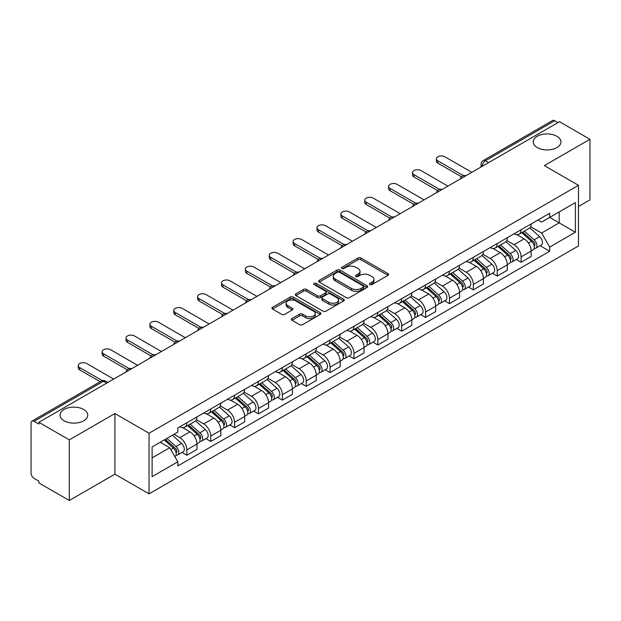 <?xml version="1.0" encoding="UTF-8"?>
<svg xmlns="http://www.w3.org/2000/svg" width="621" height="621" viewBox="0 0 621 621"><rect width="100%" height="100%" fill="white"/><g stroke="black" fill="none" stroke-linecap="round" stroke-linejoin="round"><path stroke-width="0.93" d="M369.922 284.565A1.49 0.862 0 0 0 372.026 284.565L387.985 275.351A2.127 1.226 0 0 0 388.606 274.482A2.127 1.226 0 0 0 387.985 273.62L360.948 258.01A2.127 1.226 0 0 0 357.944 258.01L341.985 267.224A1.49 0.862 0 0 0 341.55 267.83A1.49 0.862 0 0 0 341.985 268.435A1.49 0.862 0 0 0 344.088 268.435L346.153 267.24A6.8 3.928 0 0 1 355.763 267.24L358.014 268.544A6.8 3.928 0 0 1 360.009 271.323A6.8 3.928 0 0 1 358.014 274.094L355.949 275.289A1.49 0.862 0 0 0 355.515 275.895A1.49 0.862 0 0 0 355.949 276.5A1.49 0.862 0 0 0 358.053 276.5L360.118 275.313A6.8 3.928 0 0 1 369.736 275.313L371.987 276.609A6.8 3.928 0 0 1 373.982 279.388A6.8 3.928 0 0 1 371.987 282.159L369.922 283.355A1.49 0.862 0 0 0 369.487 283.96A1.49 0.862 0 0 0 369.922 284.565L369.922 283.355M83.695 409.48A13.848 7.995 0 0 0 68.597 407.741A13.848 7.995 0 0 0 60.051 415.131A13.848 7.995 0 0 0 64.103 420.79A13.848 7.995 0 0 0 79.201 422.521A13.848 7.995 0 0 0 87.755 415.131A13.848 7.995 0 0 0 83.695 409.48M556.897 136.278A13.848 7.995 0 0 0 541.799 134.547A13.848 7.995 0 0 0 533.245 141.937A13.848 7.995 0 0 0 537.305 147.588A13.848 7.995 0 0 0 552.403 149.319A13.848 7.995 0 0 0 560.949 141.937A13.848 7.995 0 0 0 556.897 136.278M291.994 318.542A2.127 1.226 0 0 0 291.373 319.411A2.127 1.226 0 0 0 291.994 320.281L299.586 324.659A2.127 1.226 0 0 0 302.59 324.659L320.312 314.42A2.127 1.226 0 0 0 320.933 313.558A2.127 1.226 0 0 0 320.312 312.689L293.275 297.079A2.127 1.226 0 0 0 290.271 297.079L272.541 307.31A2.127 1.226 0 0 0 271.92 308.179A2.127 1.226 0 0 0 272.541 309.048L281.709 314.335A2.127 1.226 0 0 0 284.713 314.335L292.297 309.957A2.127 1.226 0 0 0 292.918 309.087A2.127 1.226 0 0 0 292.297 308.226L287.756 305.602A5.682 3.284 0 0 1 286.087 303.281A5.682 3.284 0 0 1 289.596 300.246A5.682 3.284 0 0 1 295.79 300.96L313.589 311.237A5.682 3.284 0 0 1 315.258 313.558A5.682 3.284 0 0 1 311.75 316.586A5.682 3.284 0 0 1 305.555 315.879L302.59 314.164A2.127 1.226 0 0 0 299.586 314.164L291.994 318.542L291.994 320.281M149.04 433.248L114.916 413.539L69.311 439.87L38.851 422.288L559.498 121.7L589.95 139.283L544.345 165.613L578.469 185.314L149.04 433.248L149.04 493.858L578.469 245.932L578.469 185.314M346.301 297.684A2.127 1.226 0 0 0 349.305 297.684L367.034 287.453A2.127 1.226 0 0 0 367.655 286.584A2.127 1.226 0 0 0 367.034 285.714L339.99 270.104A2.127 1.226 0 0 0 336.986 270.104L319.264 280.343A2.127 1.226 0 0 0 318.635 281.204A2.127 1.226 0 0 0 319.264 282.074L346.301 297.684M314.676 284.892A1.49 0.862 0 0 1 316.182 285.101L316.182 283.331L343.669 299.206A2.127 1.226 0 0 1 344.29 300.067A2.127 1.226 0 0 1 343.669 300.937L325.947 311.168A2.127 1.226 0 0 1 322.943 311.168L295.899 295.557L295.899 293.826A2.127 1.226 0 0 0 295.278 294.696A2.127 1.226 0 0 0 295.899 295.557M295.899 293.826L303.49 289.448A2.127 1.226 0 0 1 306.495 289.448L317.455 295.775A2.127 1.226 0 0 0 320.459 295.775L325.497 292.871A2.127 1.226 0 0 0 326.118 292.002A2.127 1.226 0 0 0 325.497 291.14L314.079 284.542A1.49 0.862 0 0 1 313.644 283.937A1.49 0.862 0 0 1 314.56 283.145A1.49 0.862 0 0 1 316.182 283.331M69.311 439.87L69.311 500.487L38.851 482.905L38.851 481.135L34.108 478.395A4.331 2.5 -120 0 1 31.05 473.093L31.05 423.087A4.331 2.5 -120 0 1 31.943 421.1L101.27 381.077A4.331 2.5 60 0 1 103.435 381.294L34.108 421.317A4.331 2.5 -120 0 0 31.943 421.1M578.469 206.521L589.95 199.9L589.95 139.283M69.311 500.487L114.916 474.157L149.04 493.858M38.851 422.288L38.851 424.058L34.108 421.317M488.642 162.609L485.428 160.754A4.331 2.5 60 0 0 483.262 160.536L552.589 120.513A4.331 2.5 60 0 1 554.747 120.73L485.428 160.754A4.331 2.5 120 0 0 482.362 166.055L482.362 166.234M557.968 122.585L554.747 120.73M521.081 229.762A9.959 5.744 60 0 1 519.024 234.233L529.123 228.396A9.959 5.744 -120 0 0 531.18 223.933M506.744 240.482L514.041 244.69A9.959 5.744 60 0 1 521.081 256.884L531.18 251.055A9.959 5.744 -120 0 0 524.14 238.86L516.913 234.691M531.18 251.055L531.18 256.442L521.081 262.279L516.237 259.477M519.024 234.233A9.959 5.744 60 0 1 514.118 233.783M521.081 256.884L521.081 262.279M497.211 243.548A9.959 5.744 60 0 1 495.147 248.012L505.246 242.182A9.959 5.744 -120 0 0 507.31 237.711M492.368 273.263L497.211 276.058L507.31 270.228L507.31 264.841A9.959 5.744 -120 0 0 500.27 252.646L493.043 248.47M495.147 248.012A9.959 5.744 60 0 1 490.248 247.562M482.874 254.268L490.171 258.476A9.959 5.744 60 0 1 497.211 270.671L497.211 276.058M473.334 257.327A9.959 5.744 60 0 1 471.269 261.798L481.376 255.968A9.959 5.744 -120 0 0 483.433 251.497M468.49 287.049L473.334 289.844L483.433 284.014L483.433 278.619A9.959 5.744 -120 0 0 476.392 266.432L469.165 262.256M471.269 261.798A9.959 5.744 60 0 1 466.371 261.348M458.997 268.047L466.293 272.262A9.959 5.744 60 0 1 473.334 284.457L473.334 289.844M449.457 271.113A9.959 5.744 60 0 1 447.399 275.584L457.498 269.747A9.959 5.744 -120 0 0 459.563 265.283M444.62 300.828L449.457 303.63L459.563 297.793L459.563 292.406A9.959 5.744 -120 0 0 452.523 280.211L445.288 276.042M447.399 275.584A9.959 5.744 60 0 1 442.494 275.134M435.127 281.833L442.424 286.04A9.959 5.744 60 0 1 449.457 298.235L449.457 303.63M425.587 284.899A9.959 5.744 60 0 1 423.522 289.363L433.621 283.533A9.959 5.744 -120 0 0 435.686 279.062M420.743 314.614L425.587 317.409L435.686 311.579L435.686 306.192A9.959 5.744 -120 0 0 428.645 293.997L421.418 289.821M423.522 289.363A9.959 5.744 60 0 1 418.624 288.912M411.249 295.619L418.546 299.827A9.959 5.744 60 0 1 425.587 312.021L425.587 317.409M401.709 298.678A9.959 5.744 60 0 1 399.652 303.149L409.751 297.319A9.959 5.744 -120 0 0 411.808 292.848M396.866 328.4L401.709 331.195L411.808 325.365L411.808 319.97A9.959 5.744 -120 0 0 404.776 307.783L397.541 303.607M399.652 303.149A9.959 5.744 60 0 1 394.746 302.699M387.38 309.398L394.669 313.613A9.959 5.744 60 0 1 401.709 325.808L401.709 331.195M377.84 312.464A9.959 5.744 60 0 1 375.775 316.935L385.874 311.098A9.959 5.744 -120 0 0 387.939 306.634M372.996 342.179L377.84 344.981L387.939 339.144L387.939 333.756A9.959 5.744 -120 0 0 380.898 321.562L373.671 317.393M375.775 316.935A9.959 5.744 60 0 1 370.877 316.485M363.502 323.184L370.799 327.391A9.959 5.744 60 0 1 377.84 339.586L377.84 344.981M353.962 326.25A9.959 5.744 60 0 1 351.897 330.714L362.004 324.884A9.959 5.744 -120 0 0 364.061 320.413M349.118 355.965L353.962 358.759L364.061 352.93L364.061 347.543A9.959 5.744 -120 0 0 357.021 335.348L349.794 331.172M351.897 330.714A9.959 5.744 60 0 1 346.999 330.263M339.625 336.97L346.922 341.177A9.959 5.744 60 0 1 353.962 353.372L353.962 358.759M330.085 340.029A9.959 5.744 60 0 1 328.028 344.5L338.127 338.67A9.959 5.744 -120 0 0 340.192 334.199M325.249 369.751L330.093 372.546L340.192 366.716L340.192 361.321A9.959 5.744 -120 0 0 333.151 349.134L325.916 344.958M328.028 344.5A9.959 5.744 60 0 1 323.13 344.05M315.755 350.749L323.052 354.964A9.959 5.744 60 0 1 330.093 367.158L330.093 372.546M306.215 353.815A9.959 5.744 60 0 1 304.15 358.286L314.257 352.449A9.959 5.744 -120 0 0 316.314 347.985M301.371 383.53L306.215 386.332L316.314 380.494L316.314 375.107A9.959 5.744 -120 0 0 309.274 362.912L302.047 358.744M304.15 358.286A9.959 5.744 60 0 1 299.252 357.836M291.878 364.535L299.175 368.742A9.959 5.744 60 0 1 306.215 380.937L306.215 386.332M282.338 367.601A9.959 5.744 60 0 1 280.281 372.064L290.38 366.235A9.959 5.744 -120 0 0 292.444 361.764M277.502 397.316L282.338 400.11L292.444 394.281L292.444 388.893A9.959 5.744 -120 0 0 285.404 376.699L278.169 372.522M280.281 372.064A9.959 5.744 60 0 1 275.375 371.614M268.008 378.321L275.297 382.528A9.959 5.744 60 0 1 282.338 394.723L282.338 400.11M258.468 381.379A9.959 5.744 60 0 1 256.403 385.851L266.502 380.021A9.959 5.744 -120 0 0 268.567 375.55M253.624 411.102L258.468 413.897L268.567 408.067L268.567 402.672A9.959 5.744 -120 0 0 261.526 390.485L254.3 386.309M256.403 385.851A9.959 5.744 60 0 1 251.505 385.4M244.131 392.099L251.427 396.314A9.959 5.744 60 0 1 258.468 408.509L258.468 413.897M234.591 395.166A9.959 5.744 60 0 1 232.533 399.637L242.632 393.799A9.959 5.744 -120 0 0 244.69 389.336M229.747 424.88L234.591 427.683L244.69 421.845L244.69 416.458A9.959 5.744 -120 0 0 237.657 404.263L230.422 400.095M232.533 399.637A9.959 5.744 60 0 1 227.628 399.187M220.261 405.886L227.55 410.093A9.959 5.744 60 0 1 234.591 422.288L234.591 427.683M210.721 408.952A9.959 5.744 60 0 1 208.656 413.415L218.755 407.586A9.959 5.744 -120 0 0 220.82 403.114M205.877 438.667L210.721 441.461L220.82 435.632L220.82 430.244A9.959 5.744 -120 0 0 213.779 418.049L206.552 413.873M208.656 413.415A9.959 5.744 60 0 1 203.758 412.965M196.383 419.672L203.68 423.879A9.959 5.744 60 0 1 210.721 436.074L210.721 441.461M186.843 422.73A9.959 5.744 60 0 1 184.779 427.201L194.885 421.372A9.959 5.744 -120 0 0 196.942 416.901M182 452.453L186.843 455.247L196.942 449.418L196.942 444.023A9.959 5.744 -120 0 0 189.902 431.836L182.675 427.659M184.779 427.201A9.959 5.744 60 0 1 179.88 426.751M173.989 434.304L179.803 437.665A9.959 5.744 60 0 1 186.843 449.86L186.843 455.247M537.996 219.997L541.59 222.077L575.411 202.547L559.187 211.916L559.187 222.869L541.59 233.03L530.621 226.696M152.106 457.894L169.704 447.733L177.816 461.783L152.106 476.633L152.106 446.941L177.816 432.1L177.816 427.947L549.701 213.236L549.701 217.389L575.411 232.238L549.701 247.08L541.59 233.03M575.411 202.547L575.411 232.238M177.816 461.783L177.816 465.936L549.701 251.233L549.701 247.08M114.916 413.539L114.916 474.157M169.704 447.733L160.218 442.261M540.115 245.699L549.701 251.233M370.52 284.775L371.987 283.929A6.8 3.928 0 0 0 373.982 281.15L373.982 279.388M360.009 271.323L360.009 273.085A6.8 3.928 0 0 1 358.014 275.864L356.547 276.71M387.954 275.367L360.948 259.772A2.127 1.226 0 0 0 357.944 259.772L342.575 268.645M367.003 287.469L339.99 271.874A2.127 1.226 0 0 0 336.986 271.874L319.287 282.089L319.264 280.343M363.277 287.189A1.49 0.862 0 0 0 363.712 286.584A1.49 0.862 0 0 0 363.277 285.978L339.54 272.27A1.49 0.862 0 0 0 337.436 272.27L335.262 273.535A6.8 3.928 0 0 0 333.267 276.306A6.8 3.928 0 0 0 335.262 279.085L351.486 288.447A6.8 3.928 0 0 0 361.096 288.447L363.277 287.189L363.277 288.959A1.49 0.862 0 0 0 363.712 288.354L363.712 286.584M333.267 276.306L333.267 278.076A6.8 3.928 0 0 0 335.262 280.847L335.262 279.085M363.277 288.959L361.096 290.217A6.8 3.928 0 0 1 351.486 290.217L335.262 280.847M295.93 295.573L303.49 291.21L303.49 289.448M326.118 292.002L326.118 293.772A2.127 1.226 0 0 1 325.497 294.641L320.459 297.544A2.127 1.226 0 0 1 317.455 297.544L306.495 291.21A2.127 1.226 0 0 0 303.49 291.21M316.182 285.101L343.646 300.952M328.835 302.349A5.682 3.284 0 0 0 335.03 303.056A5.682 3.284 0 0 0 338.538 300.028A5.682 3.284 0 0 0 336.877 297.707L330.605 294.082A2.127 1.226 0 0 0 327.601 294.082L322.563 296.993A2.127 1.226 0 0 0 321.942 297.855A2.127 1.226 0 0 0 322.563 298.724L328.835 302.349L328.835 304.111A5.682 3.284 0 0 0 335.03 304.826A5.682 3.284 0 0 0 338.538 301.79L338.538 300.028M321.942 297.855L321.942 299.625A2.127 1.226 0 0 0 322.563 300.494L322.563 298.724M328.835 304.111L322.563 300.494M315.258 313.558L315.258 315.321A5.682 3.284 0 0 1 311.75 318.356A5.682 3.284 0 0 1 305.555 317.642L302.59 315.934A2.127 1.226 0 0 0 299.586 315.934L292.025 320.296M286.087 303.281L286.087 305.043A5.682 3.284 0 0 0 287.756 307.364L287.756 305.602M292.266 309.972L287.756 307.364M320.281 314.443L293.275 298.848A2.127 1.226 0 0 0 290.271 298.848L272.572 309.064M521.772 232.642L531.498 241.321A5.41 3.121 60 0 1 533.198 249.689L531.18 250.853M522.028 232.867L526.608 235.514M522.758 232.075L533.579 241.732A2.6 1.498 60 0 1 534.394 245.753A2.6 1.498 60 0 1 534.161 245.846M524.372 231.136L534.099 239.822A5.41 3.121 60 0 1 535.799 248.183A5.41 3.121 60 0 1 534.169 248.361M529.798 227.884L539.61 236.64A5.41 3.121 60 0 1 541.31 245.008L535.799 248.183M461.512 176.814L437.828 163.137A4.976 2.872 180 0 1 436.369 161.111L436.369 158.813A4.976 2.872 -0 0 0 437.828 160.839L463.491 175.658M471.805 172.327L444.869 156.779A4.976 2.872 -0 0 0 439.443 156.158A4.976 2.872 -0 0 0 436.369 158.813M497.902 246.428L507.629 255.107A5.41 3.121 60 0 1 509.329 263.475L507.31 264.639M498.158 246.653L502.738 249.3M498.88 245.862L509.701 255.518A2.6 1.498 60 0 1 510.524 259.531A2.6 1.498 60 0 1 510.283 259.625M500.503 244.922L510.229 253.601A5.41 3.121 60 0 1 511.929 261.969A5.41 3.121 60 0 1 510.291 262.147M505.921 241.662L515.74 250.426A5.41 3.121 60 0 1 517.433 258.786L511.929 261.969M474.025 260.207L483.751 268.885A5.41 3.121 60 0 1 485.451 277.253L483.433 278.418M474.281 260.44L478.861 263.079M475.003 259.64L485.832 269.304A2.6 1.498 60 0 1 486.647 273.318A2.6 1.498 60 0 1 486.406 273.411M476.625 258.709L486.352 267.387A5.41 3.121 60 0 1 488.052 275.755A5.41 3.121 60 0 1 486.422 275.926M482.051 255.448L491.863 264.204A5.41 3.121 60 0 1 493.563 272.572L488.052 275.755M437.642 190.6L413.951 176.923A4.976 2.872 180 0 1 412.499 174.889L412.499 172.591A4.976 2.872 -0 0 0 413.951 174.625L439.614 189.444M447.927 186.114L420.991 170.565A4.976 2.872 -0 0 0 415.573 169.937A4.976 2.872 -0 0 0 412.499 172.591M413.765 204.379L390.081 190.709A4.976 2.872 180 0 1 388.622 188.675L388.622 186.378A4.976 2.872 -0 0 0 390.081 188.411L415.744 203.222M424.058 199.9L397.122 184.344A4.976 2.872 -0 0 0 391.696 183.723A4.976 2.872 -0 0 0 388.622 186.378M450.147 273.993L459.882 282.671A5.41 3.121 60 0 1 461.574 291.039L459.556 292.204M450.411 274.218L454.983 276.865M451.133 273.426L461.954 283.083A2.6 1.498 60 0 1 462.769 287.104A2.6 1.498 60 0 1 462.536 287.197M452.756 272.487L462.482 281.173A5.41 3.121 60 0 1 464.182 289.533A5.41 3.121 60 0 1 462.544 289.712M458.174 269.235L467.993 277.991A5.41 3.121 60 0 1 469.686 286.359L464.182 289.533M426.278 287.779L436.004 296.458A5.41 3.121 60 0 1 437.704 304.826L435.686 305.99M426.534 288.004L431.114 290.651M427.256 287.212L438.084 296.869A2.6 1.498 60 0 1 438.9 300.882A2.6 1.498 60 0 1 438.659 300.975M428.878 286.273L438.605 294.952A5.41 3.121 60 0 1 440.305 303.32A5.41 3.121 60 0 1 438.667 303.498M434.304 283.013L444.116 291.777A5.41 3.121 60 0 1 445.816 300.137L440.305 303.32M402.4 301.558L412.127 310.236A5.41 3.121 60 0 1 413.827 318.604L411.808 319.768M402.656 301.79L407.236 304.43M403.386 300.991L414.207 310.655A2.6 1.498 60 0 1 415.022 314.668A2.6 1.498 60 0 1 414.789 314.762M405.001 300.059L414.735 308.738A5.41 3.121 60 0 1 416.427 317.106A5.41 3.121 60 0 1 414.797 317.277M410.427 296.799L420.238 305.555A5.41 3.121 60 0 1 421.938 313.923L416.427 317.106M389.895 218.165L366.204 204.488A4.976 2.872 180 0 1 364.752 202.462L364.752 200.164A4.976 2.872 -0 0 0 366.204 202.19L391.867 217.008M400.18 213.678L373.244 198.13A4.976 2.872 -0 0 0 367.818 197.509A4.976 2.872 -0 0 0 364.752 200.164M366.017 231.951L342.334 218.274A4.976 2.872 180 0 1 340.875 216.24L340.875 213.942A4.976 2.872 -0 0 0 342.334 215.976L367.997 230.795M376.31 227.465L349.375 211.916A4.976 2.872 -0 0 0 343.949 211.287A4.976 2.872 -0 0 0 340.875 213.942M342.14 245.73L318.457 232.06A4.976 2.872 180 0 1 316.997 230.026L316.997 227.728A4.976 2.872 -0 0 0 318.457 229.762L344.119 244.573M352.433 241.251L325.497 225.695A4.976 2.872 -0 0 0 320.071 225.074A4.976 2.872 -0 0 0 316.997 227.728M378.531 315.344L388.257 324.022A5.41 3.121 60 0 1 389.957 332.39L387.939 333.555M378.787 315.569L383.367 318.216M379.509 314.777L390.337 324.434A2.6 1.498 60 0 1 391.152 328.455A2.6 1.498 60 0 1 390.912 328.548M381.131 313.838L390.857 322.524A5.41 3.121 60 0 1 392.557 330.884A5.41 3.121 60 0 1 390.92 331.063M386.557 310.585L396.369 319.341A5.41 3.121 60 0 1 398.069 327.709L392.557 330.884M318.27 259.516L294.587 245.838A4.976 2.872 180 0 1 293.128 243.812L293.128 241.515A4.976 2.872 -0 0 0 294.587 243.541L320.242 258.359M328.556 255.029L301.627 239.481A4.976 2.872 -0 0 0 296.201 238.86A4.976 2.872 -0 0 0 293.128 241.515M354.653 329.13L364.38 337.808A5.41 3.121 60 0 1 366.079 346.176L364.061 347.341M354.909 329.355L359.489 332.002M355.631 328.563L366.46 338.22A2.6 1.498 60 0 1 367.275 342.233A2.6 1.498 60 0 1 367.042 342.326M357.254 327.624L366.98 336.303A5.41 3.121 60 0 1 368.68 344.671A5.41 3.121 60 0 1 367.05 344.849M362.68 324.364L372.491 333.128A5.41 3.121 60 0 1 374.191 341.488L368.68 344.671M294.393 273.302L270.709 259.625A4.976 2.872 180 0 1 269.25 257.591L269.25 255.293A4.976 2.872 -0 0 0 270.709 257.327L296.372 272.145M304.686 268.815L277.75 253.267A4.976 2.872 -0 0 0 272.324 252.638A4.976 2.872 -0 0 0 269.25 255.293M330.776 342.908L340.51 351.587A5.41 3.121 60 0 1 342.21 359.955L340.184 361.119M331.04 343.141L335.619 345.781M331.761 342.342L342.582 352.006A2.6 1.498 60 0 1 343.397 356.019A2.6 1.498 60 0 1 343.165 356.112M333.384 341.41L343.11 350.089A5.41 3.121 60 0 1 344.81 358.457A5.41 3.121 60 0 1 343.172 358.627M338.802 338.15L348.622 346.906A5.41 3.121 60 0 1 350.314 355.274L344.81 358.457M270.523 287.081L246.832 273.411A4.976 2.872 180 0 1 245.38 271.377L245.38 269.079A4.976 2.872 -0 0 0 246.832 271.113L272.495 285.924M280.808 282.602L253.873 267.046A4.976 2.872 -0 0 0 248.454 266.425A4.976 2.872 -0 0 0 245.38 269.079M306.906 356.695L316.632 365.373A5.41 3.121 60 0 1 318.332 373.741L316.314 374.905M307.162 356.92L311.742 359.567M307.884 356.128L318.713 365.785A2.6 1.498 60 0 1 319.528 369.805A2.6 1.498 60 0 1 319.287 369.899M309.506 355.189L319.233 363.875A5.41 3.121 60 0 1 320.933 372.235A5.41 3.121 60 0 1 319.303 372.414M314.932 351.936L324.744 360.692A5.41 3.121 60 0 1 326.444 369.06L320.933 372.235M246.646 300.867L222.962 287.189A4.976 2.872 180 0 1 221.503 285.163L221.503 282.865A4.976 2.872 -0 0 0 222.962 284.892L248.625 299.71M256.939 296.38L230.003 280.832A4.976 2.872 -0 0 0 224.577 280.211A4.976 2.872 -0 0 0 221.503 282.865M283.029 370.481L292.763 379.159A5.41 3.121 60 0 1 294.455 387.527L292.437 388.692M283.292 370.706L287.865 373.353M284.014 369.914L294.835 379.571A2.6 1.498 60 0 1 295.65 383.584A2.6 1.498 60 0 1 295.417 383.677M285.629 368.975L295.363 377.653A5.41 3.121 60 0 1 297.063 386.021A5.41 3.121 60 0 1 295.425 386.2M291.055 365.715L300.867 374.479A5.41 3.121 60 0 1 302.567 382.839L297.063 386.021M222.776 314.653L199.085 300.975A4.976 2.872 180 0 1 197.625 298.942L197.625 296.644A4.976 2.872 -0 0 0 199.085 298.678L224.748 313.496M233.061 310.166L206.125 294.618A4.976 2.872 -0 0 0 200.699 293.989A4.976 2.872 -0 0 0 197.625 296.644M259.159 384.259L268.885 392.938A5.41 3.121 60 0 1 270.585 401.306L268.567 402.47M259.415 384.492L263.995 387.131M260.137 383.693L270.966 393.357A2.6 1.498 60 0 1 271.781 397.37A2.6 1.498 60 0 1 271.54 397.463M261.759 382.761L271.486 391.44A5.41 3.121 60 0 1 273.186 399.808A5.41 3.121 60 0 1 271.548 399.978M267.185 379.501L276.997 388.257A5.41 3.121 60 0 1 278.697 396.625L273.186 399.808M198.899 328.431L175.215 314.762A4.976 2.872 180 0 1 173.756 312.728L173.756 310.43A4.976 2.872 -0 0 0 175.215 312.464L200.878 327.275M209.192 323.952L182.256 308.396A4.976 2.872 -0 0 0 176.83 307.775A4.976 2.872 -0 0 0 173.756 310.43M235.281 398.045L245.008 406.724A5.41 3.121 60 0 1 246.708 415.092L244.69 416.256M235.538 398.271L240.117 400.918M236.267 397.479L247.088 407.135A2.6 1.498 60 0 1 247.903 411.156A2.6 1.498 60 0 1 247.67 411.249M237.882 396.54L247.616 405.226A5.41 3.121 60 0 1 249.308 413.586A5.41 3.121 60 0 1 247.678 413.765M243.308 393.287L253.12 402.043A5.41 3.121 60 0 1 254.82 410.411L249.308 413.586M175.021 342.218L151.338 328.54A4.976 2.872 180 0 1 149.878 326.514L149.878 324.216A4.976 2.872 -0 0 0 151.338 326.242L177.001 341.061M185.314 337.731L158.378 322.183A4.976 2.872 -0 0 0 152.952 321.562A4.976 2.872 -0 0 0 149.878 324.216M211.412 411.832L221.138 420.51A5.41 3.121 60 0 1 222.838 428.878L220.82 430.043M211.668 412.057L216.248 414.704M212.39 411.265L223.218 420.922A2.6 1.498 60 0 1 224.034 424.935A2.6 1.498 60 0 1 223.793 425.028M214.012 410.326L223.739 419.004A5.41 3.121 60 0 1 225.439 427.372A5.41 3.121 60 0 1 223.801 427.551M219.438 407.065L229.25 415.829A5.41 3.121 60 0 1 230.95 424.19L225.439 427.372M151.151 356.004L127.468 342.326A4.976 2.872 180 0 1 126.009 340.292L126.009 337.995A4.976 2.872 -0 0 0 127.468 340.029L153.123 354.847M161.437 351.517L134.501 335.969A4.976 2.872 -0 0 0 129.083 335.34A4.976 2.872 -0 0 0 126.009 337.995M187.534 425.61L197.261 434.289A5.41 3.121 60 0 1 198.961 442.657L196.942 443.821M187.79 425.843L192.37 428.482M188.512 425.043L199.341 434.708A2.6 1.498 60 0 1 200.156 438.721A2.6 1.498 60 0 1 199.923 438.814M190.135 424.112L199.861 432.79A5.41 3.121 60 0 1 201.561 441.158A5.41 3.121 60 0 1 199.931 441.329M195.561 420.852L205.372 429.608A5.41 3.121 60 0 1 207.072 437.976L201.561 441.158M127.274 369.782L103.591 356.112A4.976 2.872 180 0 1 102.131 354.079L102.131 351.781A4.976 2.872 -0 0 0 103.591 353.815L129.253 368.626M137.567 365.303L110.631 349.747A4.976 2.872 -0 0 0 105.205 349.126A4.976 2.872 -0 0 0 102.131 351.781M164.255 439.924L173.391 448.075A5.41 3.121 60 0 1 175.091 456.443L174.819 456.598M164.348 439.87L168.501 442.268M165.233 439.358L175.464 448.486A2.6 1.498 60 0 1 176.279 452.507A2.6 1.498 60 0 1 176.046 452.6M166.855 438.426L175.991 446.577A5.41 3.121 60 0 1 177.691 454.937A5.41 3.121 60 0 1 176.054 455.115M172.366 435.243L181.503 443.394A5.41 3.121 60 0 1 183.195 451.762L177.691 454.937M100.183 381.705L79.713 369.891A4.976 2.872 180 0 1 78.262 367.865L78.262 365.567A4.976 2.872 -0 0 0 79.713 367.593L102.318 380.642M113.69 379.082L86.754 363.533A4.976 2.872 -0 0 0 81.328 362.912A4.976 2.872 -0 0 0 78.262 365.567M482.517 166.141L482.362 166.055A4.331 2.5 0 0 1 481.096 164.286L481.096 166.964M210.721 436.074L220.82 430.244M234.591 422.288L244.69 416.458M258.468 408.509L268.567 402.672M282.338 394.723L292.444 388.893M306.215 380.937L316.314 375.107M330.093 367.158L340.192 361.321M353.962 353.372L364.061 347.543M377.84 339.586L387.939 333.756M401.709 325.808L411.808 319.97M425.587 312.021L435.686 306.192M449.457 298.235L459.563 292.406M473.334 284.457L483.433 278.619M497.211 270.671L507.31 264.841M186.843 449.86L196.942 444.023M179.803 437.665L189.902 431.836M203.68 423.879L213.779 418.049M227.55 410.093L237.657 404.263M251.427 396.314L261.526 390.485M275.297 382.528L285.404 376.699M299.175 368.742L309.274 362.912M323.052 354.964L333.151 349.134M346.922 341.177L357.021 335.348M370.799 327.391L380.898 321.562M394.669 313.613L404.776 307.783M418.546 299.827L428.645 293.997M442.424 286.04L452.523 280.211M466.293 272.262L476.392 266.432M490.171 258.476L500.27 252.646M514.041 244.69L524.14 238.86M465.564 175.929A4.331 2.5 120 0 0 463.654 177.032M441.694 189.715A4.331 2.5 120 0 0 439.784 190.818M417.817 203.494A4.331 2.5 120 0 0 415.907 204.604M393.947 217.28A4.331 2.5 120 0 0 392.03 218.382M370.069 231.066A4.331 2.5 120 0 0 368.16 232.169M346.192 244.845A4.331 2.5 120 0 0 344.282 245.955M322.322 258.631A4.331 2.5 120 0 0 320.413 259.733M298.445 272.417A4.331 2.5 120 0 0 296.535 273.519M274.575 286.196A4.331 2.5 120 0 0 272.666 287.306M250.698 299.982A4.331 2.5 120 0 0 248.788 301.084M226.828 313.768A4.331 2.5 120 0 0 224.911 314.87M202.951 327.546A4.331 2.5 120 0 0 201.041 328.656M179.073 341.333A4.331 2.5 120 0 0 177.164 342.435M155.203 355.119A4.331 2.5 120 0 0 153.294 356.221M131.326 368.897A4.331 2.5 120 0 0 129.416 370.007M106.649 383.149L103.435 381.294A4.331 2.5 120 0 1 105.601 381.077A4.331 4.331 0 0 0 101.27 381.077M371.987 283.929L371.987 282.159M355.949 276.5L355.949 275.289M358.014 275.864L358.014 274.094M341.985 268.435L341.985 267.224M357.944 259.772L357.944 258.01M360.948 259.772L360.948 258.01M387.985 275.351L387.985 273.62M336.986 271.874L336.986 270.104M339.99 271.874L339.99 270.104M367.034 287.453L367.034 285.714M351.486 290.217L351.486 288.447M361.096 290.217L361.096 288.447M306.495 291.21L306.495 289.448M317.455 297.544L317.455 295.775M320.459 297.544L320.459 295.775M325.497 294.641L325.497 292.871M343.669 300.937L343.669 299.206M299.586 315.934L299.586 314.164M302.59 315.934L302.59 314.164M305.555 317.642L305.555 315.879M292.297 309.957L292.297 308.226M272.541 309.048L272.541 307.31M290.271 298.848L290.271 297.079M293.275 298.848L293.275 297.079M320.312 314.42L320.312 312.689M531.498 241.321L528.471 243.075M534.929 244.558L533.959 245.124M539.61 236.64L534.099 239.822M437.828 160.839L437.828 163.137M507.629 255.107L504.594 256.853M511.06 258.344L510.082 258.91M515.74 250.426L510.229 253.601M483.751 268.885L480.716 270.64M487.182 272.13L486.212 272.689M491.863 264.204L486.352 267.387M413.951 174.625L413.951 176.923M390.081 188.411L390.081 190.709M459.882 282.671L456.846 284.426M463.313 285.908L462.334 286.475M467.993 277.991L462.482 281.173M436.004 296.458L432.969 298.204M439.435 299.695L438.457 300.261M444.116 291.777L438.605 294.952M412.127 310.236L409.099 311.99M415.565 313.481L414.587 314.04M420.238 305.555L414.735 308.738M366.204 202.19L366.204 204.488M342.334 215.976L342.334 218.274M318.457 229.762L318.457 232.06M388.257 324.022L385.222 325.777M391.688 327.259L390.71 327.826M396.369 319.341L390.857 322.524M294.587 243.541L294.587 245.838M364.38 337.808L361.352 339.555M367.811 341.045L366.84 341.612M372.491 333.128L366.98 336.303M270.709 257.327L270.709 259.625M340.51 351.587L337.475 353.341M343.941 354.832L342.963 355.391M348.622 346.906L343.11 350.089M246.832 271.113L246.832 273.411M316.632 365.373L313.597 367.127M320.063 368.61L319.093 369.177M324.744 360.692L319.233 363.875M222.962 284.892L222.962 287.189M292.763 379.159L289.728 380.906M296.194 382.396L295.216 382.963M300.867 374.479L295.363 377.653M199.085 298.678L199.085 300.975M268.885 392.938L265.85 394.692M272.316 396.182L271.338 396.741M276.997 388.257L271.486 391.44M175.215 312.464L175.215 314.762M245.008 406.724L241.98 408.478M248.439 409.961L247.469 410.528M253.12 402.043L247.616 405.226M151.338 326.242L151.338 328.54M221.138 420.51L218.103 422.257M224.569 423.747L223.591 424.314M229.25 415.829L223.739 419.004M127.468 340.029L127.468 342.326M197.261 434.289L194.233 436.043M200.692 437.533L199.721 438.092M205.372 429.608L199.861 432.79M103.591 353.815L103.591 356.112M173.391 448.075L170.775 449.588M176.822 451.312L175.844 451.878M181.503 443.394L175.991 446.577M79.713 367.593L79.713 369.891M465.936 175.72A4.331 4.331 0 0 0 460.378 178.926M442.059 189.498A4.331 4.331 0 0 0 436.509 192.704M418.189 203.284A4.331 4.331 0 0 0 412.631 206.49M394.312 217.071A4.331 4.331 0 0 0 388.754 220.276M370.434 230.849A4.331 4.331 0 0 0 364.884 234.055M346.565 244.635A4.331 4.331 0 0 0 341.007 247.841M322.687 258.421A4.331 4.331 0 0 0 317.137 261.627M298.817 272.2A4.331 4.331 0 0 0 293.259 275.406M274.94 285.986A4.331 4.331 0 0 0 269.39 289.192M251.063 299.772A4.331 4.331 0 0 0 245.512 302.978M227.193 313.551A4.331 4.331 0 0 0 221.635 316.757M203.315 327.337A4.331 4.331 0 0 0 197.765 330.543M179.446 341.123A4.331 4.331 0 0 0 173.888 344.329M155.568 354.901A4.331 4.331 0 0 0 150.018 358.107M131.699 368.688A4.331 4.331 0 0 0 126.141 371.894M107.922 382.412L105.601 381.077M483.262 160.536A4.331 4.331 0 0 0 481.096 164.286"/></g></svg>
